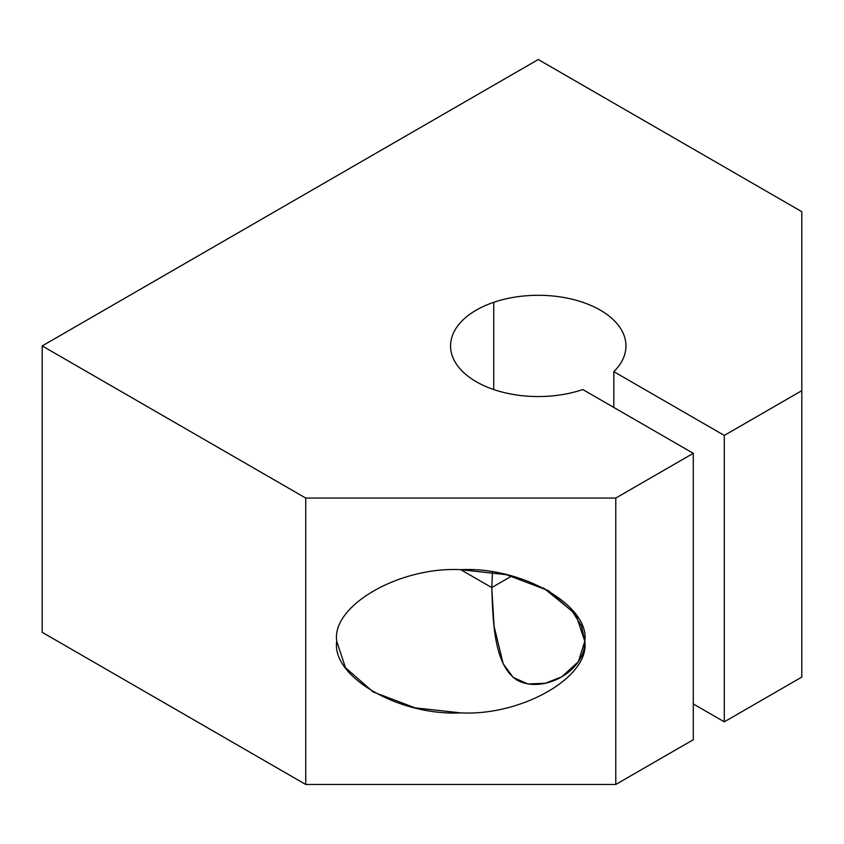 <?xml version="1.0" encoding="UTF-8"?>
<svg xmlns="http://www.w3.org/2000/svg" width="844" height="844" viewBox="0 0 844 844"><rect width="100%" height="100%" fill="white"/><g stroke="black" fill="none" stroke-linecap="round" stroke-linejoin="round"><path stroke-width="1.27" d="M493.729 389.538L493.729 302.31A87.692 50.629 0 0 0 450.569 345.924A87.692 50.629 0 0 0 494.763 389.886A87.692 50.629 0 0 0 582.803 389.538L693.283 453.323L693.283 739.724L693.283 453.323L615.772 498.076L615.772 784.477L693.283 739.724L615.772 784.477L615.772 498.076L305.739 498.076L305.739 784.477L615.772 784.477L305.739 784.477L305.739 498.076L42.2 345.924L42.2 632.325L305.739 784.477L42.2 632.325L42.2 345.924L538.261 59.523L801.8 211.675L801.8 677.078L801.8 390.677L724.289 435.42L724.289 721.831L801.8 677.078L724.289 721.831L724.289 435.42L613.81 371.634L613.81 407.441L613.81 371.634A87.692 50.629 0 0 0 625.963 345.924A87.692 50.629 0 0 0 581.769 301.962A87.692 50.629 0 0 0 493.729 302.31L493.729 389.538M336.735 641.271L345.449 667.636L373.059 691.901L415.111 707.852L460.75 712.874C522.109 716.081 590.315 676.698 584.776 641.271C585.536 670.896 543.663 694.285 517.266 680.243C492.907 664.988 493.033 617.491 491.757 587.572L460.75 569.679L491.757 587.572L494.099 626.406L503.172 663.753L513.12 677.342L527.859 683.978L545.319 683.25L561.714 676.835L578.351 661.696L584.776 641.271L581.516 625.921L572.264 611.288L543.568 587.973L572.264 611.288L581.516 625.921L584.776 641.271L576.062 614.917L548.452 590.642L506.4 574.701L460.75 569.679C399.402 566.472 331.196 605.855 336.735 641.271C331.196 605.855 399.402 566.472 460.75 569.679C522.109 566.472 590.315 605.855 584.776 641.271C590.315 676.698 522.109 716.081 460.75 712.874C399.402 716.081 331.196 676.698 336.735 641.271M511.781 576.019L491.757 587.572L511.781 576.019M492.485 572.053L491.757 587.572L492.485 572.053M693.283 703.928L724.289 721.831L693.283 703.928M801.8 211.675L538.261 59.523L42.2 345.924L305.739 498.076L615.772 498.076L693.283 453.323L582.803 389.538A87.692 50.629 180 0 1 462.723 371.634A87.692 50.629 180 0 1 493.729 302.31A87.692 50.629 180 0 1 600.274 310.128A87.692 50.629 180 0 1 613.81 371.634L724.289 435.42L801.8 390.677L801.8 211.675"/></g></svg>
